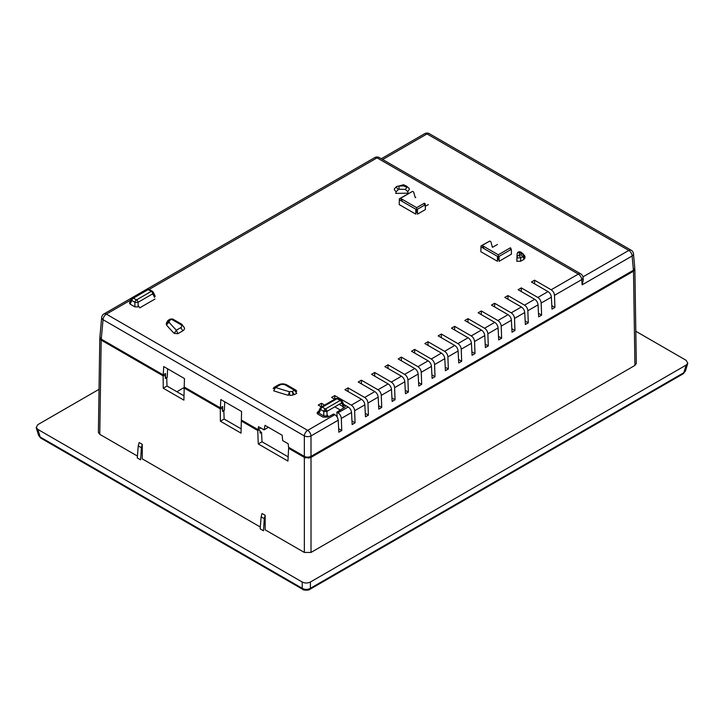 <?xml version="1.0" encoding="UTF-8"?>
<svg xmlns="http://www.w3.org/2000/svg" width="724" height="724" viewBox="0 0 724 724"><rect width="100%" height="100%" fill="white"/><g stroke="black" fill="none" stroke-linecap="round" stroke-linejoin="round"><path stroke-width="1.09" d="M38.58 435.396L40.155 436.997A3.53 2.036 -60 0 0 40.843 438.138L38.58 435.396L36.2 427.594L37.829 424.653L99.034 389.313M36.2 427.594L37.829 429.386L40.155 436.997L302.207 588.295C304.94 589.816 307.673 589.816 310.406 588.295L683.845 372.697L685.42 371.086L687.8 363.285L686.171 360.344L635.817 331.266M40.843 438.138L302.904 589.436A3.53 2.036 -60 0 1 302.207 588.295L302.207 582.024L37.829 429.386M302.207 582.024C304.94 583.327 307.673 583.327 310.406 582.024L310.406 588.295A3.53 2.036 -120 0 1 309.718 589.436L683.157 373.828L685.42 371.086M683.157 373.828A3.53 2.036 60 0 0 683.845 372.697L686.171 365.077L310.406 582.024M686.171 365.077L687.8 363.285M130.655 356.099A5.892 3.403 180 0 1 130.202 356.534M309.41 457.993L629.627 273.12L629.02 272.767M550.665 318.705L550.131 318.397M553.978 316.795L553.987 316.162M556.421 314.759L556.421 315.383M570.078 307.501L570.087 306.867M572.241 305.628L572.241 306.252M617.898 279.889L617.907 279.265M618.948 278.659L619.491 278.975M141.09 452.419L142.266 453.097M105.061 342.081L163.425 375.72M166.701 377.611L167 386.046L184.005 395.865M187.842 389.82L220.558 408.707M223.834 410.599L224.132 419.033L241.137 428.852M244.974 422.798L258.079 430.364M260.061 431.513L261.536 432.364L262.025 441.767L288.161 456.853M292.043 450.283L305.926 457.993M263.979 523.371L265.165 524.049M105.659 341.674L105.052 342.018L105.061 341.321M184.62 387.259L176.855 391.738M555.127 315.51L555.661 315.818M636.296 363.475L634.921 365.43L633.5 271.192L634.876 269.247L636.306 363.466M634.921 365.43L311.003 552.439L304.342 552.439L265.165 529.823L265.165 515.298L264.287 518.692L263.5 530.783L260.169 528.864L261.129 516.864L264.287 518.692M633.5 271.192L311.003 457.387L311.003 552.439M140.601 459.831L141.388 447.74L138.239 445.912L137.27 457.912L140.601 459.831M167 386.046L163.244 388.218L163.153 375.874L164.013 375.385L165.371 376.136L165.434 378.471L166.81 377.675M185.063 387.512L184.186 388.019L183.914 400.146L163.244 388.218M186.349 389.268L186.349 388.254M242.196 420.499L241.318 420.997L241.038 433.133L220.377 421.196L220.286 408.861L221.146 408.363L222.494 409.123L222.567 411.458L223.942 410.662M220.377 421.196L224.132 419.033M243.481 422.255L243.481 421.241M262.025 441.767L258.26 443.948L257.762 430.545L258.939 429.866L260.025 430.789L260.16 433.16L261.536 432.364M304.342 552.439L304.342 457.387L288.614 448.31L287.935 461.079L258.26 443.948M290.713 449.523L290.74 448.527M289.537 447.83L288.659 448.337M304.342 457.387L311.003 457.387M265.165 515.298L262.052 513.506L261.129 516.864M138.239 445.912L139.153 442.554L142.266 444.355L141.388 447.74M142.266 444.355L142.266 458.871L260.314 527.018M257.762 430.545L241.318 420.997M220.286 408.861L184.186 388.019M163.153 375.874L101.188 340.099L99.758 434.328L98.383 432.382L99.803 338.135L101.188 340.099M137.424 456.075L99.758 434.328M154.963 299.066L139.777 307.836L138.103 305.347M260.785 427.956L257.952 429.594L258.54 426.662L264.106 429.875L265.011 425.341L282.179 435.251L282.65 440.581L288.224 443.803L288.523 447.242L304.342 456.382C306.297 457.414 308.514 457.414 310.994 456.382L633.419 270.233L634.785 268.17L633.491 253.843A4.706 2.715 174.8 0 1 632.124 255.988A4.706 2.724 -120 0 0 628.794 250.432A4.706 2.724 -60 0 1 631.147 250.196A4.706 4.706 0 0 1 633.491 253.843M628.215 273.238L308.017 458.174L308.008 457.17M534.593 283.844L534.593 280.188L551.181 289.772C553.163 291.148 554.258 293.003 554.484 295.356L554.928 307.456L551.815 305.655M554.928 307.456L551.996 309.148L551.371 297.148C551.054 294.713 549.941 292.867 548.023 291.6L531.425 282.016L534.593 280.188M521.271 291.537L521.271 287.881L537.86 297.464C539.842 298.84 540.937 300.695 541.163 303.048L541.606 315.139L538.493 313.347M541.606 315.139L538.674 316.841L538.05 304.84C537.733 302.406 536.611 300.56 534.701 299.293L518.103 289.709L521.271 287.881M528.285 322.832L525.352 324.524L524.728 312.533C524.411 310.098 523.289 308.243 521.37 306.985L504.782 297.401L507.949 295.573L524.538 305.157C526.52 306.533 527.615 308.388 527.841 310.741L528.285 322.832L525.171 321.04M514.954 330.524L512.022 332.216L511.406 320.225C511.09 317.791 509.968 315.936 508.049 314.678L491.46 305.094L494.619 303.266L511.216 312.849C513.189 314.225 514.293 316.08 514.511 318.433L514.954 330.524L511.841 328.732M501.632 338.217L498.7 339.909L498.085 327.918C497.759 325.483 496.646 323.628 494.727 322.37L478.139 312.786L481.297 310.958L497.895 320.542C499.868 321.909 500.972 323.773 501.189 326.126L501.632 338.217L498.519 336.425M488.311 345.909L485.379 347.601L484.754 335.61C484.437 333.176 483.324 331.321 481.406 330.063L464.808 320.479L467.976 318.651L484.564 328.234C486.546 329.601 487.65 331.465 487.867 333.809L488.311 345.909L485.198 344.117M454.654 329.999L454.654 326.343L471.243 335.927C473.224 337.293 474.32 339.158 474.546 341.502L474.989 353.602L471.876 351.81M474.989 353.602L472.057 355.294L471.433 343.303C471.116 340.868 470.003 339.013 468.084 337.755L451.486 328.171L454.654 326.343M441.332 337.692L441.332 334.036L457.921 343.619C459.903 344.986 460.998 346.85 461.224 349.194L461.668 361.294L458.554 359.502M461.668 361.294L458.735 362.986L458.111 350.995C457.794 348.561 456.672 346.706 454.753 345.448L438.165 335.864L441.332 334.036M448.346 368.987L445.414 370.679L444.789 358.688C444.473 356.253 443.35 354.398 441.432 353.131L424.843 343.556L428.002 341.728L444.599 351.312C446.581 352.678 447.676 354.543 447.894 356.887L448.346 368.987L445.233 367.195M435.015 376.679L432.083 378.371L431.468 366.38C431.151 363.946 430.029 362.091 428.11 360.824L411.522 351.249L414.68 349.421L431.278 359.004C433.251 360.371 434.355 362.235 434.572 364.579L435.015 376.679L431.902 374.887M421.694 384.372L418.762 386.064L418.146 374.073C417.82 371.638 416.707 369.783 414.789 368.516L398.191 358.941L401.358 357.113L417.956 366.697C419.929 368.063 421.033 369.928 421.25 372.272L421.694 384.372L418.581 382.58M408.372 392.064L405.44 393.756L404.816 381.765C404.499 379.322 403.386 377.476 401.467 376.209L384.869 366.634L388.037 364.806L404.626 374.38C406.607 375.756 407.702 377.62 407.929 379.964L408.372 392.064L405.259 390.263M395.051 399.757L392.118 401.449L391.494 389.449C391.177 387.014 390.055 385.168 388.145 383.901L371.548 374.326L374.715 372.498L391.304 382.073C393.286 383.449 394.381 385.313 394.607 387.657L395.051 399.757L391.937 397.956M381.729 407.449L378.797 409.141L378.172 397.141C377.856 394.707 376.733 392.861 374.815 391.594L358.226 382.019L361.394 380.191L377.982 389.765C379.964 391.141 381.059 393.005 381.286 395.349L381.729 407.449L378.616 405.648M368.398 415.142L365.466 416.834L364.851 404.834C364.534 402.399 363.412 400.553 361.493 399.286L344.905 389.711L348.063 387.883L364.661 397.458C366.634 398.834 367.738 400.698 367.955 403.042L368.398 415.142L365.285 413.341M334.732 399.223L331.583 397.404L334.741 395.576L351.339 405.15C353.312 406.526 354.416 408.39 354.633 410.734L355.077 422.834L351.964 421.033M355.077 422.834L352.145 424.526L351.529 412.526C351.203 410.092 350.09 408.246 348.172 406.978L343.665 404.381M264.106 429.875L268.323 427.251M224.739 401.784L224.377 410.282L222.684 411.259L222.684 406.535L220.349 407.884L220.847 399.539L241.59 411.513L241.345 420.001L257.952 429.594M244.703 422.961L245.508 422.409M243.762 421.404L243.798 422.436M167.606 368.806L167.244 377.304L165.561 378.272L165.561 373.548L163.217 374.905L163.715 366.552L184.457 378.534L184.213 387.023L220.349 407.884M187.57 389.974L188.385 389.431M186.629 388.417L186.665 389.449M304.342 456.382L304.342 435.929A4.706 2.724 -60 0 1 307.673 430.364A4.706 2.724 60 0 1 310.994 435.929A4.706 2.425 180 0 1 304.342 435.929L103.034 319.7A4.706 2.715 -174.8 0 1 101.668 317.555L99.894 337.076L101.27 339.131L163.217 374.905M337.176 417.087L336.859 412.182L338.008 412.843C339.99 414.219 341.094 416.083 341.312 418.427L341.755 430.527L338.642 428.726M341.755 430.527L338.823 432.219L338.199 420.219C337.882 417.784 336.769 415.938 334.85 414.671L333.692 414.001L327.809 417.124L322.985 417.124L318.207 414.363C316.859 413.431 316.859 412.499 318.207 411.576L318.705 411.286M334.787 406.852L340.434 410.11M324.452 409.865L326.814 410.707M321.42 403.268L321.42 406.915L318.252 405.096L321.42 403.268L324.578 405.087M326.443 410.019L326.361 410.97M327.004 414.409L328.434 416.762M317.908 414.164L318.288 412.418M318.388 411.956L318.515 411.395M101.668 317.555A4.706 4.706 0 0 1 104.003 313.908A4.706 2.724 60 0 1 106.356 314.135L307.673 430.364L334.85 414.671M507.949 295.573L507.949 299.229M494.619 303.266L494.619 306.922M481.297 310.958L481.297 314.614M467.976 318.651L467.976 322.307M428.002 341.728L428.002 345.384M414.68 349.421L414.68 353.077M401.358 357.113L401.358 360.769M388.037 364.806L388.037 368.462M374.715 372.498L374.715 376.154M361.394 380.191L361.394 383.847M348.063 387.883L348.063 391.539M334.741 395.576L334.741 399.223M343.746 404.553L344.244 404.843C345.592 405.775 345.592 406.698 344.244 407.63L343.619 407.992L342.479 406.264L339.14 404.336M343.619 407.992L336.859 412.182M583.055 277.5A4.706 2.715 174.8 0 1 581.689 279.645A4.706 2.724 -120 0 0 578.358 274.079A4.706 2.724 -60 0 1 580.72 273.844A4.706 4.706 0 0 1 583.055 277.5L583.282 279.98L582.159 284.84L581.689 279.645L554.484 295.356M551.181 289.772L578.358 274.079L377.05 157.85A4.706 2.724 -120 0 0 374.697 157.624L104.003 313.908M582.956 276.894L628.794 250.432L427.015 133.931A4.706 2.724 -120 0 0 424.662 133.696A4.706 4.706 0 0 1 429.368 133.696A4.706 2.724 120 0 0 427.015 133.931L382.688 159.515M320.162 408.128L318.37 412.01L319.012 413.187L320.696 409.549A2.353 1.276 -155.1 0 1 320.162 408.128A2.353 1.276 -155.1 0 1 320.696 407.693L320.171 408.816M323.791 415.947L327.004 415.947L327.004 411.341A2.353 0.588 180 0 1 323.791 411.341L320.696 409.549A2.353 1.357 -60 0 1 322.307 407.196L337.058 398.68L340.144 400.472L325.393 408.988A2.353 1.357 120 0 0 323.791 411.341L323.791 415.947L319.012 413.187M343.438 406.454L344.081 405.277L342.28 401.395A2.353 1.276 155.1 0 1 341.755 402.825L343.438 406.454M341.067 403.223L342.262 403.92M338.235 398.562A2.353 1.357 120 0 0 337.058 398.68A2.353 1.357 60 0 0 335.873 398.562L321.121 407.078A2.353 1.357 60 0 1 322.307 407.196L325.393 408.988A2.353 1.357 -120 0 1 327.004 411.341L341.755 402.825A2.353 1.357 -120 0 0 340.144 400.472A2.353 1.357 120 0 1 341.33 400.354L338.235 398.562M321.872 407.015L320.696 407.693A2.353 1.357 60 0 1 321.121 407.078M132.22 298.017L146.972 289.5A2.353 1.357 -120 0 1 148.148 289.618A2.353 1.357 -60 0 1 149.325 289.5L152.42 291.283A2.353 1.357 -60 0 0 151.244 291.401L148.148 289.618L133.397 298.134L136.492 299.917L151.244 291.401A2.353 1.357 60 0 1 152.855 293.754L154.538 297.392L155.18 296.216L153.379 292.333A2.353 1.276 155.1 0 1 152.855 293.754L138.103 302.27L138.103 306.876L134.881 306.876L134.881 302.27L131.786 300.487A2.353 1.357 -60 0 1 133.397 298.134A2.353 1.357 -120 0 0 132.22 298.017A2.353 1.357 -120 0 0 131.786 298.632L132.963 297.953M152.42 291.283A2.353 1.357 -60 0 1 152.855 291.899A2.353 1.276 155.1 0 1 153.379 292.333M138.103 302.27A2.353 0.588 180 0 1 134.881 302.27A2.353 1.357 120 0 1 136.492 299.917A2.353 1.357 60 0 1 138.103 302.27M130.103 304.116L131.786 300.487A2.353 1.276 -155.1 0 1 131.261 299.066L129.46 302.94L130.103 304.116L134.881 306.876M131.261 299.066A2.353 1.276 -155.1 0 1 131.786 298.632L131.27 299.745L132.383 299.112M153.361 294.849L152.158 294.161M128.039 355.294A7.068 4.082 0 0 0 128.854 355.059M402.526 201.58L400.472 198.322L412.526 191.362L413.657 191.996L415.25 197.661L415.802 197.344M416.635 212.548L416.635 207.652L400.472 198.322M424.092 205.417L424.789 203.544L425.232 203.797L425.35 208.602M428.327 204.575L425.305 206.313M424.789 203.544L424.255 203.254L416.635 207.652M399.241 203.589L399.349 198.783L411.549 191.923M415.802 209.245L399.349 199.752L399.205 204.575L415.802 214.15L415.802 209.245M425.232 204.756L417.467 209.245L417.467 214.15L425.377 209.58L425.232 204.756M497.442 244.477L492.465 247.355L490.872 241.698L489.741 241.056L482.121 245.463L498.275 254.794L510.339 247.825L510.873 248.124L510.176 249.988M484.175 248.712L482.121 245.463M498.275 259.681L498.275 254.794M499.108 261.292L499.108 256.377L511.307 249.337L511.452 254.16L499.108 261.292M480.854 251.708L480.998 246.884L497.442 256.377L497.442 261.292L480.854 251.708M488.763 241.626L480.998 245.925L480.881 250.73M396.218 191.679A2.353 0.986 -134.5 0 1 394.489 188.656L396.725 186.466A2.353 0.986 -134.5 0 1 396.933 186.349L396.725 186.466A2.353 0.986 -134.5 0 0 398.453 189.489L396.218 191.679L395.775 193.398L408.092 193.172A12699.304 10427.329 176.8 0 0 407.856 191.869L407.612 191.471A2.353 1.032 -48.5 0 0 409.096 188.367L406.698 186.249A2.353 1.032 -48.7 0 0 406.399 186.122L404.508 185.914A263.319 152.031 -0 0 0 402.444 185.009L398.969 186.014L404.508 185.914M407.612 191.471A838.13 688.18 176.8 0 0 405.223 189.362L399.051 189.281L398.969 186.014L396.933 186.349M405.223 189.362A2.353 1.032 -48.7 0 0 406.698 186.249M403.793 184.982L402.444 185.009M403.476 184.683L406.399 186.122A265.771 153.443 180 0 0 405.368 185.67M406.77 187.326A267.292 154.321 -0 0 0 404.245 186.222M522.746 256.658L520.909 254.567L519.307 255.491L520.728 257.825L520.637 261.246L524.212 259.183L522.746 256.658L520.728 257.825L516.927 257.889L516.836 261.319L520.637 261.246M516.927 257.889L516.954 257.355A2.353 1.919 3.2 0 1 519.307 255.491L519.479 252.296A2.353 1.919 3.2 0 0 517.126 254.088L516.836 261.31M516.963 257.219L517.126 254.16A2.353 1.919 3.2 0 1 517.126 254.088M521.117 252.359L519.479 252.296A263.319 152.031 -0 0 1 521.054 253.491L523.099 253.862A5249.661 1860.915 -112.6 0 1 524.656 255.744A267.301 154.321 -0 0 0 523.959 255.201M520.936 252.16L523.099 253.862A265.771 153.443 180 0 0 522.547 253.436M523.479 254.848A267.301 154.321 -0 0 0 521.497 253.355M517.153 253.916A2.353 2.299 175.9 0 1 520.592 251.997M523.343 255.916L524.8 258.441L525.054 256.54A5172.138 1772.814 66.8 0 0 523.506 254.658L523.343 255.916M182.493 331.04A2.824 1.629 -120 0 0 180.502 327.791A4.063 2.344 0 0 0 180.502 324.47A2.824 1.629 -60 0 1 181.914 324.334L184.502 327.99A6.878 3.973 180 0 1 182.493 331.04L177.923 333.683L174.231 333.402A267.898 154.674 180 0 1 166.43 324.94L169.018 322.189L166.221 324.108L166.411 323.456M180.502 324.47L171.579 319.32L169.516 320.506L169.018 322.189A265.084 153.045 -0 0 0 176.366 330.18L177.923 333.683M180.502 327.791L176.366 330.18L174.231 333.402M166.773 322.252L169.516 320.506L168.031 320.406L170.402 319.04L172.755 319.04L181.914 324.334M166.819 321.981L166.221 324.108M168.031 320.406L167.57 320.931M285.473 385.077A2.824 1.629 -60 0 1 286.894 384.933L296.053 390.227L294.406 390.227L296.722 393.295L294.234 394.734L292.342 391.413L294.406 390.227L285.473 385.077A4.063 2.344 -0 0 0 279.726 385.077L275.591 387.467A265.084 153.045 -0 0 0 289.428 391.702L292.342 391.413L292.967 395.114L289.745 395.431L289.428 391.702L288.315 395.304A267.898 154.674 180 0 1 273.663 390.806L275.591 387.467L273.871 387.503L273.165 388.67L275.382 387.394M296.053 390.227L296.722 391.376L294.605 390.155M633.536 270.161L633.554 271.165M101.125 340.063L101.143 339.058M633.419 270.233L632.124 255.988L582.159 284.84M130.818 300.017L106.356 314.135A4.706 2.724 120 0 0 103.034 319.7L101.27 339.131M338.199 420.219L310.994 435.929L310.994 456.382M551.371 297.148L541.163 303.048M538.05 304.84L527.841 310.741M524.728 312.533L514.511 318.433M511.406 320.225L501.189 326.126M498.085 327.918L487.867 333.809M484.754 335.61L474.546 341.502M471.433 343.303L461.224 349.194M458.111 350.995L447.894 356.887M444.789 358.688L434.572 364.579M431.468 366.38L421.25 372.272M418.146 374.073L407.929 379.964M404.816 381.765L394.607 387.657M391.494 389.449L381.286 395.349M378.172 397.141L367.955 403.042M364.851 404.834L354.633 410.734M351.529 412.526L341.312 418.427M537.86 297.464L548.023 291.6M524.538 305.157L534.701 299.293M511.216 312.849L521.37 306.985M497.895 320.542L508.049 314.678M484.564 328.234L494.727 322.37M471.243 335.927L481.406 330.063M457.921 343.619L468.084 337.755M444.599 351.312L454.753 345.448M431.278 359.004L441.432 353.131M417.956 366.697L428.11 360.824M404.626 374.38L414.789 368.516M391.304 382.073L401.467 376.209M377.982 389.765L388.145 383.901M364.661 397.458L374.815 391.594M351.339 405.15L361.493 399.286M338.008 412.843L348.172 406.978M580.72 273.844L379.403 157.624A4.706 2.724 120 0 0 377.05 157.85L149.153 289.428M151.669 291.22L153.37 293.021M399.051 189.281L398.453 189.489M279.726 385.077A2.824 1.629 -120 0 0 278.315 384.933C281.174 383.512 284.034 383.512 286.894 384.933M302.904 589.436C302.65 590.322 309.429 590.503 309.718 589.436M131.297 357.167L131.288 356.461M379.403 157.624A4.706 4.706 0 0 0 374.697 157.624M429.368 133.696L631.147 250.196M381.313 158.719L424.662 133.696M342.28 401.395A2.353 2.353 0 0 0 341.33 400.354M118.283 348.959L118.293 349.665M313.293 455.134L313.284 455.758M299.121 453.369L299.13 454.066M273.871 387.503L278.315 384.933"/></g></svg>
